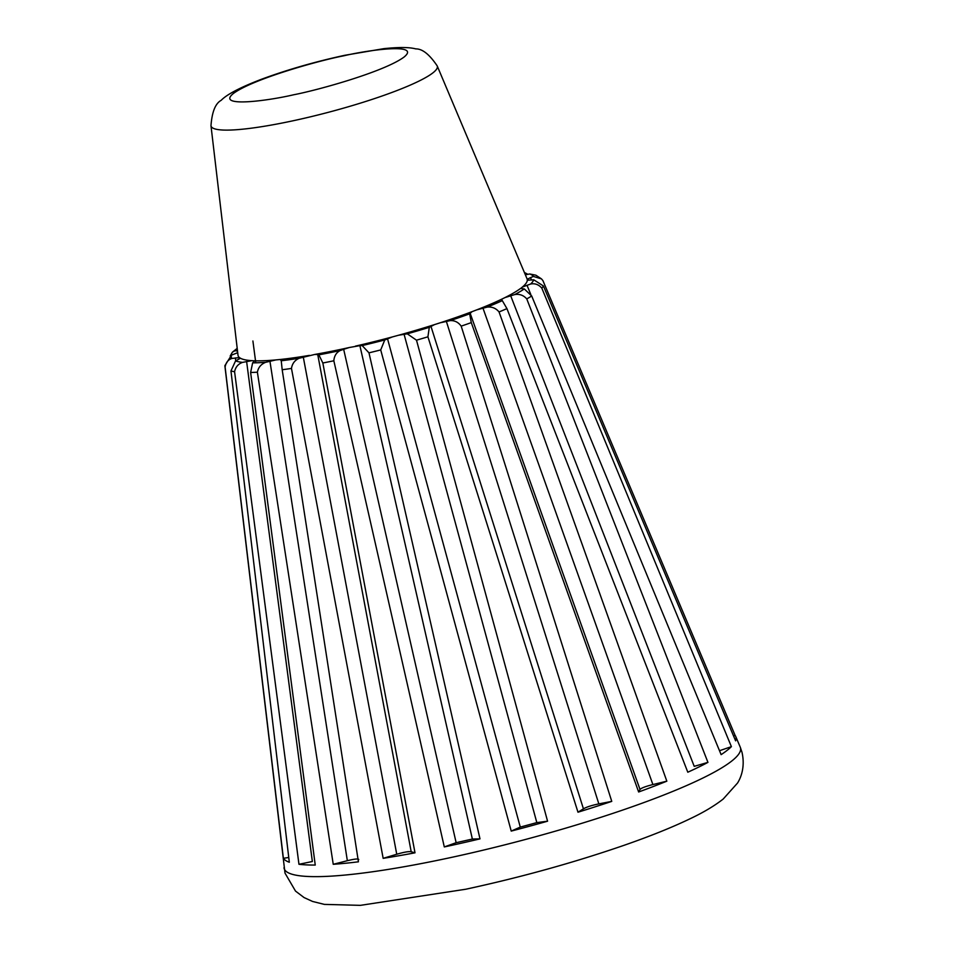 <?xml version="1.0" encoding="UTF-8"?>
<svg xmlns="http://www.w3.org/2000/svg" width="953" height="953" viewBox="0 0 953 953"><rect width="100%" height="100%" fill="white"/><g stroke="black" fill="none" stroke-linecap="round" stroke-linejoin="round"><path stroke-width="1.43" d="M531.512 280.039L530.499 277.645L533.43 276.43L541.483 278.895L542.912 280.611L735.108 735.406A234.378 33.426 165.2 0 1 735.74 736.502A234.378 33.426 165.2 0 1 735.621 740.838L543.413 285.96A165 23.539 165.2 0 1 541.816 288.14L731.392 746.652A234.378 33.426 165.2 0 1 726.96 750.487A234.378 33.426 165.2 0 1 721.123 754.645L531.703 296.002A165 23.539 165.2 0 1 526.759 298.908L707.936 762.376A234.378 33.426 165.2 0 1 687.804 772.216L506.936 308.605A165 23.539 165.2 0 1 499.05 311.965L666.838 781.174A234.378 33.426 165.2 0 1 638.641 791.991L471.282 322.614A165 23.539 165.2 0 1 461.181 326.14L611.755 801.378A234.378 33.426 165.2 0 1 577.983 812.206L427.921 336.814A165 23.539 165.2 0 1 416.497 340.185L547.57 821.2A234.378 33.426 165.2 0 1 511.225 831.087L380.712 349.93A165 23.539 165.2 0 1 368.978 352.848L479.978 838.866A234.378 33.426 165.2 0 1 444.301 846.931L333.836 360.782A165 23.539 165.2 0 1 322.841 362.998L415.008 852.816A234.378 33.426 165.2 0 1 383.166 858.343L291.475 368.43A165 23.539 165.2 0 1 282.183 369.74L358.423 861.81A234.378 33.426 165.2 0 1 333.24 864.3L257.381 372.194A165 23.539 165.2 0 1 250.627 372.468L315.24 865.05A234.378 33.426 165.2 0 1 298.956 864.288L234.581 371.718A165 23.539 165.2 0 1 230.96 370.943L289.319 862.239A234.378 33.426 165.2 0 1 283.375 858.296L225.111 367.06A165 23.539 165.2 0 1 224.932 366.297A165 23.539 165.2 0 1 224.92 365.583L231.555 355.088A156.459 22.312 -14.8 0 0 231.877 358.459C228.16 359.674 225.897 362.533 225.111 367.06M231.877 358.459L239.441 357.578L240.454 358.245L235.558 360.901A156.459 22.312 -14.8 0 0 242.527 362.378L251.854 360.663L254.606 360.794L252.628 362.855A156.459 22.312 -14.8 0 0 265.637 362.319L275.882 359.912L280.146 359.495L281.242 360.77A156.459 22.312 -14.8 0 0 299.135 358.268L314.788 354.445A149.526 21.323 -14.8 0 0 341.948 349.12A149.526 21.323 -14.8 0 0 349.417 347.488L359.889 345.641L472.366 839.045L456.142 842.702L444.301 846.931M359.889 345.641L362.176 345.582A156.459 22.312 -14.8 0 0 384.762 339.959L392.398 336.921A149.526 21.323 165.2 0 1 355.457 346.118M407.288 333.824A156.459 22.312 -14.8 0 0 429.291 327.332L434.508 324.616A149.526 21.323 165.2 0 1 398.557 335.242L407.288 333.824L416.497 340.185M450.221 320.613A156.459 22.312 -14.8 0 0 469.662 313.823L472.009 311.679A149.526 21.323 165.2 0 1 440.226 322.781L450.221 320.613C454.724 320.399 458.381 322.245 461.181 326.152M487.138 307.116A156.459 22.312 -14.8 0 0 502.302 300.636L501.576 299.254A149.526 21.323 165.2 0 1 476.786 309.844L487.138 307.116C492.01 306.604 495.977 308.224 499.05 311.965M514.787 294.548A156.459 22.312 -14.8 0 0 524.317 288.95L520.564 288.449A149.526 21.323 165.2 0 1 504.983 297.586L514.787 294.548C519.599 293.822 523.59 295.287 526.759 298.908M530.678 283.994A156.459 22.312 -14.8 0 0 533.74 279.789L527.307 280.218A149.526 21.323 165.2 0 1 522.315 287.091L530.678 283.994C535.026 283.196 538.743 284.578 541.816 288.14M437.213 65.924C429.505 54.452 422.382 48.77 415.842 48.901C411.493 47.769 403.464 46.602 383.702 48.674L344.819 55.286C315.062 61.742 287.389 69.7 261.789 79.147C240.418 87.319 226.874 94.383 221.156 100.339C215.402 103.46 212.007 111.906 210.982 125.701A117.016 16.689 165.2 0 0 292.321 120.936A117.016 16.689 165.2 0 0 437.213 65.924L527.069 278.836A149.526 21.323 165.2 0 1 527.223 279.289L530.499 277.645M237.237 348.619A156.459 22.312 -14.8 0 0 234.617 350.883L232.401 352.205L230.197 356.005M234.617 350.883L237.226 350.74L237.476 352.824M237.714 352.705L231.555 355.088M288.747 857.486L283.375 858.296M235.367 357.935L235.713 360.83M235.558 360.901L230.96 370.943M242.527 362.378C238.19 363.951 235.534 367.06 234.581 371.718M246.613 361.532L312.346 861.512L298.956 864.288M252.628 362.855L250.627 372.468M265.637 362.319C261.062 364.153 258.311 367.441 257.381 372.194M269.937 361.223L347.345 860.702L333.24 864.3M358.757 859.594C358.542 858.522 354.742 858.891 347.345 860.702M281.242 360.77L282.183 369.74M299.135 358.268C294.763 360.258 292.214 363.653 291.475 368.43M303.28 357.018L396.746 854.245L383.166 858.343M415.008 852.816L411.196 851.756C408.813 851.291 404.001 852.125 396.746 854.245M411.196 851.756L317.73 354.528L318.874 354.838L322.841 362.998M318.874 354.838A156.459 22.312 -14.8 0 0 340.054 350.585C336.29 352.622 334.217 356.017 333.836 360.782M340.054 350.585L343.664 349.298L456.142 842.702M479.978 838.866L472.366 839.045M210.982 125.701L238.012 355.207A149.526 21.323 -14.8 0 0 239.441 357.578M240.454 358.245A149.526 21.323 -14.8 0 0 251.854 360.663M275.882 359.912A149.526 21.323 -14.8 0 1 254.606 360.794L254.785 361.02M280.146 359.495A149.526 21.323 -14.8 0 0 309.391 355.386M314.788 354.445L317.73 354.528M343.664 349.298L349.417 347.488M362.176 345.582L368.978 352.848M384.762 339.959L380.712 349.93M387.526 338.744L520.278 827.097L511.225 831.087M547.57 821.2L536.825 822.606L520.278 827.097M536.825 822.606L404.072 334.253M429.291 327.332L427.921 336.814M430.947 326.295L583.439 808.823L577.983 812.206M611.755 801.378L598.841 803.891C591.849 805.309 586.714 806.953 583.439 808.823M598.841 803.891L446.349 321.364M469.662 313.823L471.282 322.614M470.079 313.06L640.023 789.489L638.641 791.991M666.838 781.174L652.9 784.569C645.479 786.428 641.19 788.071 640.023 789.489M652.9 784.569L482.968 308.141M502.302 300.636L506.936 308.605M707.936 762.376L694.213 766.343L510.665 295.728M524.317 288.95L531.703 296.002M731.392 746.652L719.503 750.714M530.821 294.525L526.997 285.257M533.74 279.789L543.413 285.96M735.108 735.406L733.596 736.038M533.43 276.43A156.459 22.312 -14.8 0 0 529.737 273.976L535.884 275.203L541.483 278.895M529.737 273.976L525.353 274.774M524.388 272.463L527.855 274.321M501.445 300.219L501.576 299.254L504.983 297.586M520.588 288.545L522.315 287.091M293.643 94.776C267.662 100.899 215.926 107.725 233.294 93.549C252.986 78.885 319.743 60.373 343.711 55.822C369.693 49.699 421.417 42.873 404.06 57.049C384.357 71.713 317.611 90.225 293.643 94.776M283.994 867.754A236.01 33.665 -14.8 0 0 448.053 858.129A236.01 33.665 -14.8 0 0 731.416 761.292A236.01 33.665 -14.8 0 0 740.267 747.2L742.018 752.358C745.568 768.142 740.064 779.054 737.527 783.056L723.208 799.031C714.512 805.833 703.624 812.337 690.556 818.532C672.437 827.264 650.196 836.222 623.81 845.394C573.635 862.691 520.957 877.296 465.779 889.232L360.437 905.35L324.401 904.397L312.572 901.455L304.078 897.571L295.501 891.079L285.007 873.115L224.932 366.297M392.398 336.921L398.557 335.242M434.508 324.616L440.226 322.781M472.009 311.679L476.786 309.844M527.307 280.218L527.223 279.289M735.74 736.502L740.267 747.2M237.202 348.345L232.401 352.205M252.902 340.983L255.785 362.819"/></g></svg>
